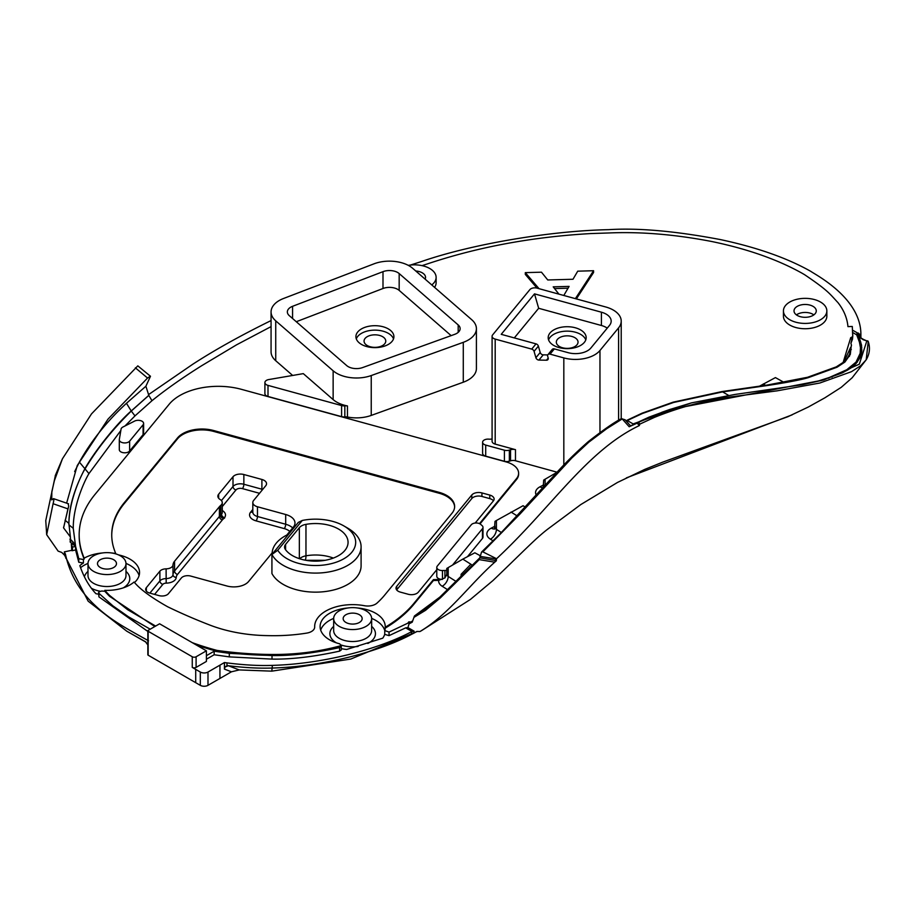 <?xml version="1.0" encoding="UTF-8"?>
<svg xmlns="http://www.w3.org/2000/svg" width="915" height="915" viewBox="0 0 915 915"><rect width="100%" height="100%" fill="white"/><g stroke="black" fill="none" stroke-linecap="round" stroke-linejoin="round"><path stroke-width="1.37" d="M558.916 294.127L553.209 286.841L569.096 286.395L563.8 295.476M568.043 288.202L554.57 288.58M575.375 298.645L593.572 270.726L577.731 271.172L572.996 279.258L547.753 279.967L541.474 272.19L525.313 272.636L539.049 288.683M537.059 288.145L525.313 274.409L525.313 272.636M576.359 298.919L593.572 272.498L593.572 270.726M271.069 326.609L236.573 344.818L201.712 365.691C182.302 377.872 165.718 389.55 151.97 400.713L134.985 415.89L131.268 411.052C112.248 429.73 96.773 449.128 84.832 469.269C81.812 473.856 68.716 500.311 68.911 524.81L73.257 528.344C73.051 504.302 85.999 478.053 88.961 473.593L120.826 430.53M851.819 339.545L850.916 343.331L852.471 339.248L851.819 339.545L850.71 337.669L852.734 336.663L852.288 326.472L847.953 326.621C847.176 318.088 843.859 310.105 838.003 302.671C829.722 293.818 828.304 290.673 804.502 274.637L801.963 273.162C777.235 259.38 747.132 248.834 711.664 241.491C675.133 234.457 641.015 231.609 609.31 232.948L590.838 233.565C532.347 236.894 477.859 247.016 427.374 263.909L421.998 265.636M850.71 337.669L843.092 362.615M545.123 485.236L545.123 479.197L557.166 472.22L515.477 460.748A5.421 3.134 0 0 0 510.536 460.828L509.346 461.206A5.421 3.134 180 0 1 504.417 461.286L485.705 456.15A5.421 3.134 180 0 1 482.605 453.325L482.605 442.242A5.421 3.134 180 0 1 488.907 439.154A5.421 3.134 0 0 0 492.087 438.903M436.787 567.391L436.787 576.256A5.421 3.134 0 0 0 442.46 579.389L442.46 570.525A5.421 3.134 180 0 1 436.787 567.391A5.421 3.134 180 0 1 437.313 566.053L471.271 524.775A5.421 3.134 180 0 1 475.789 522.991A5.421 3.134 180 0 1 480.695 524.387L482.091 525.61A5.421 3.134 180 0 1 482.994 527.337L482.994 537.094A5.421 3.134 180 0 1 482.468 538.432L467.462 556.675M479.494 523.643L516.518 478.625A21.708 12.536 0 0 0 518.611 473.249L518.611 474.142A21.708 12.536 180 0 1 516.518 479.517L480.009 523.906M98.591 594.178A32.563 18.803 180 0 1 95.938 593.698C89.052 586.378 83.7 577.022 79.857 565.619A32.563 18.803 180 0 1 83.402 563.045L83.402 559.5A32.563 18.803 180 0 1 84.157 559.065A241.937 139.686 180 0 1 82.178 553.747A162.801 93.993 180 0 1 79.17 535.755L79.17 534.863A162.801 93.993 180 0 1 94.908 494.546L169.206 404.213A54.271 31.327 0 0 1 241.514 389.355L506.224 461.938A21.708 12.536 0 0 1 518.611 473.249M83.402 559.5L78.77 558.699L78.77 562.245L75.602 549.984L72.011 550.739L72.445 547.101L72.445 550.647M69.952 539.393L70.455 538.272L70.135 542.023L75.602 546.438L78.77 558.699M73.406 542.343L71.324 544.013L71.793 550.292L64.336 551.871L64.633 555.302L61.728 552.42L58.137 551.139L46.676 534.703L53.081 503.719L67.962 508.889L63.57 527.875L70.375 536.922L70.535 539.461L73.406 542.343L75.602 546.438L73.257 528.344M125 425.967L134.985 415.89M476.406 328.657A27.953 16.138 0 0 0 471.751 319.735L412.734 268.358A27.953 16.138 0 0 0 373.995 263.829L283.558 298.484A27.953 16.138 0 0 0 271.069 311.924A27.953 16.138 0 0 0 275.735 320.845L333.14 370.781A27.953 16.138 0 0 0 371.238 375.55L463.276 342.336A27.953 16.138 0 0 0 476.406 328.657L476.406 368.528A27.953 16.138 180 0 1 463.276 382.218L371.238 415.421A27.953 16.138 180 0 1 347.46 417.023A5.421 3.134 0 0 0 344.829 416.897A5.421 3.134 180 0 1 341.604 416.645L268.004 396.469A5.421 3.134 180 0 1 264.904 393.633L264.904 382.562A5.421 3.134 180 0 1 268.793 379.553L303.3 373.629L333.14 399.592A27.953 16.138 0 0 0 347.46 405.951A5.421 3.134 0 0 0 344.829 405.825A5.421 3.134 180 0 1 341.604 405.562L341.604 416.645M292.663 375.459L275.735 360.727A27.953 16.138 180 0 1 271.069 351.806L271.069 311.924M783.434 310.894L783.434 316.201A21.708 12.536 0 0 0 805.143 328.737A21.708 12.536 0 0 0 826.851 316.201L826.851 310.894A21.708 12.536 0 0 0 826.828 310.345A21.708 12.536 0 0 0 804.662 298.359A21.708 12.536 0 0 0 783.434 310.894A21.708 12.536 0 0 0 805.143 323.418A21.708 12.536 0 0 0 826.851 310.894M434.568 287.356A21.708 12.536 0 0 0 436.123 282.689L436.123 277.371A21.708 12.536 0 0 0 436.1 276.822A21.708 12.536 0 0 0 408.284 265.35M129.633 451.015L129.633 441.144A5.421 3.134 180 0 1 123.536 442.86A5.421 3.134 180 0 1 119.305 439.795A5.421 3.134 180 0 1 119.327 439.497L121.066 429.101A5.421 3.134 180 0 1 122.885 427.042L134.608 421.083A5.421 3.134 180 0 1 140.43 420.591A5.421 3.134 180 0 1 143.621 423.439L143.621 433.321A5.421 3.134 180 0 1 143.095 434.659L129.633 451.015A5.421 3.134 180 0 1 123.536 452.731A5.421 3.134 180 0 1 119.305 449.677A5.421 3.134 180 0 1 119.327 449.379M268.004 396.469L268.004 385.387L341.604 405.562M268.004 385.387A5.421 3.134 180 0 1 264.904 382.562M83.402 563.045L78.77 562.245M80.577 567.677A32.563 18.803 180 0 1 88 563.4M125.973 563.4A32.563 18.803 180 0 1 139.103 575.569M84.157 559.065L84.157 558.173A32.563 18.803 180 0 1 102.308 552.98M111.664 552.98A32.563 18.803 180 0 1 115.69 553.472L115.69 553.861M118.492 554.879A32.563 18.803 180 0 1 139.549 572.47A32.563 18.803 180 0 1 134.471 582.546M314.68 627.267A37.984 21.937 180 0 1 314.68 627.084A10.854 6.268 0 0 1 306.742 633.1A122.541 70.752 0 0 1 271.481 635.685A211.639 122.187 0 0 1 264.458 635.548A108.53 62.666 0 0 1 209.661 625.002A485.51 280.31 0 0 1 167.548 606.714C153.869 598.97 143.872 592.005 137.57 585.806A209.649 121.043 0 0 1 134.025 582.054A32.563 18.803 180 0 1 104.79 590.335L104.79 591.227A32.563 18.803 180 0 1 101.737 591.021L98.854 591.891L98.934 593.332L112.911 605.867L128.512 616.813L150.22 629.188M454.629 506.944A27.13 15.669 0 0 0 439.143 493.242L213.653 431.411A27.13 15.669 0 0 0 177.499 438.845L124.326 503.49A130.239 75.19 0 0 0 111.733 535.309M218.651 498.24L218.651 494.214A8.144 4.701 0 0 0 217.862 496.227A8.144 4.701 0 0 0 220.058 499.441A8.144 4.701 180 0 1 222.265 502.655A8.144 4.701 180 0 1 220.778 505.354A16.276 9.402 0 0 0 219.394 506.727L219.394 516.472A3.26 2.402 -140.6 0 0 222.334 519.937A13.027 7.514 180 0 1 224.633 517.993L222.334 518.153L220.778 515.099C220.389 517.318 221.67 518.279 224.633 517.993M218.651 494.214L233.005 476.749L233.005 486.494L221.43 500.585M222.265 506.601L235.956 489.96A4.884 2.825 180 0 1 242.464 488.621A3.26 1.144 105.3 0 0 243.859 484.264L243.859 474.519A8.144 4.701 0 0 0 233.005 476.749M243.859 474.519L261.896 479.46L261.896 489.216L243.859 484.264A8.144 4.701 0 0 0 233.005 486.494A3.26 2.402 39.4 0 0 235.956 489.96M252.815 502.518L252.815 512.263A8.144 4.701 0 0 0 257.47 516.506L257.47 506.761A8.144 4.701 180 0 1 252.815 502.518A8.144 4.701 180 0 1 253.604 500.494L265.75 485.728A8.144 4.701 0 0 0 266.539 483.715A8.144 4.701 0 0 0 261.896 479.46M257.47 506.761L285.686 514.505L285.686 524.249L257.47 516.506A3.26 1.144 105.3 0 1 256.063 520.864L284.291 528.607A13.027 7.514 180 0 1 289.781 531.443M286.807 535.058L293.418 527.017A16.276 9.402 0 0 0 294.985 522.991A16.276 9.402 0 0 0 285.686 514.505M272.132 552.9L248.571 581.528A16.276 9.402 0 0 1 226.886 585.989L190.732 576.073A7.057 4.072 180 0 0 181.33 578.005L168.429 593.686A7.057 4.072 0 0 1 159.027 595.619L149.694 593.069A7.057 4.072 0 0 1 145.668 589.386A7.057 4.072 0 0 1 146.354 587.636L159.896 571.166L159.896 580.911L149.866 593.114M154.589 594.407L162.836 584.376A3.797 2.196 180 0 1 166.187 583.13A10.305 5.948 0 0 0 176.24 577.399A13.027 7.514 180 0 1 177.499 574.448A3.26 2.402 39.4 0 1 174.559 570.983L174.559 561.238A16.276 9.402 0 0 0 172.992 564.921A7.057 4.072 180 0 1 166.107 568.844A7.057 4.072 0 0 0 159.896 571.166M174.559 561.238L219.394 506.727M361.093 546.77L361.093 565.825A45.59 26.318 180 0 1 322.263 591.856A45.59 26.318 180 0 1 271.927 573.533L271.927 554.479A45.59 26.318 0 0 0 322.263 572.801A45.59 26.318 0 0 0 361.093 546.77A45.59 26.318 0 0 0 347.746 528.161L343.903 525.942A40.157 23.184 180 0 1 337.075 561.901A40.157 23.184 180 0 1 277.76 550.247L302.282 520.452L298.313 522.396L271.927 554.479L277.76 550.247M347.975 607.972A32.563 18.803 180 0 0 320.101 626.569A32.563 18.803 180 0 0 339.671 643.805L341.238 645.59A155.104 89.544 180 0 1 270.863 654.477A244.202 140.99 180 0 1 217.072 650.416A220.95 127.562 180 0 1 192.276 642.662M339.579 651.137L341.261 649.97L341.306 645.247L341.238 646.482L339.579 647.591L339.579 651.137C313.845 656.764 291.325 659.418 272.018 659.109L272.018 655.563C291.325 655.872 313.845 653.219 339.579 647.591M357.342 607.972A32.563 18.803 180 0 1 385.226 626.569A32.563 18.803 180 0 1 385.204 627.267L385.204 628.148A32.563 18.803 180 0 1 384.769 630.561A32.563 18.803 180 0 0 371.65 618.391M442.46 579.389L433.447 579.618L413.912 603.362A155.104 89.544 180 0 1 385.204 627.267M84.157 558.173A241.937 139.686 180 0 1 82.178 552.854A162.801 93.993 180 0 1 79.17 534.863M314.68 627.061A10.854 6.268 0 0 0 314.68 626.947A37.984 21.937 0 0 1 314.668 626.569A37.984 21.937 0 0 1 364.445 605.719A10.854 6.268 0 0 0 376.957 603.145A122.541 70.752 0 0 0 384.506 595.299L452.01 513.224A27.13 15.669 0 0 0 454.641 506.51A27.13 15.669 0 0 0 439.143 492.35L213.653 430.53A27.13 15.669 0 0 0 177.499 437.953L124.326 502.61A130.239 75.19 0 0 0 111.733 534.863A130.239 75.19 0 0 0 114.135 549.263A209.649 121.043 0 0 0 115.69 553.472M155.619 626.066L127.631 609.699L109.628 595.471A241.937 139.686 180 0 1 104.79 590.335M475.182 523.037L493.379 500.917A7.595 4.392 0 0 0 494.111 499.03A7.595 4.392 0 0 0 489.777 495.072L481.931 492.922A7.595 4.392 0 0 0 471.808 494.992L396.744 586.263A7.595 4.392 0 0 0 396.012 588.139A7.595 4.392 0 0 0 400.347 592.108L408.193 594.258A7.595 4.392 0 0 0 418.315 592.177L436.787 569.713M341.238 646.482A155.104 89.544 180 0 1 270.863 655.369A244.202 140.99 180 0 1 217.072 651.297A220.95 127.562 180 0 1 196.245 644.949M384.735 634.232A32.563 18.803 180 0 1 382.756 638.178L346.636 649.478A32.563 18.803 180 0 1 341.306 648.621M320.685 630.115A32.563 18.803 180 0 1 333.666 618.391M479.929 556.354L496.479 558.996L496.342 560.792L494.74 562.187C468.594 585.589 448.945 614.262 419.939 631.544L416.84 631.453L413.5 633.352L414.118 631.167L411.967 631.487L405.677 627.85L389.047 635.639L384.735 634.37L384.769 630.561L389.047 632.093L407.838 623.172L408.833 621.845L412.23 622.166L413.946 617.373L425.578 610.305L440.344 597.884L479.22 559.625L478.168 559.454L479.815 557.853L481.484 552.248L497.531 536.567L570.194 458.564M405.677 627.85L407.93 627.599L409.279 623.126L407.838 623.172M408.833 621.845L409.463 623.664L412.23 622.166M147.841 631.442L98.934 596.877L98.591 592.565M341.284 645.064A22.795 13.165 0 0 0 342.885 645.544A22.795 13.165 0 0 0 358.108 646.436M367.819 643.485A22.795 13.165 0 0 0 371.65 626.386M333.666 626.386A22.795 13.165 0 0 0 336.308 642.822M371.65 618.597L371.65 630.561A18.998 10.969 180 0 1 344.509 640.466A18.998 10.969 180 0 1 333.666 630.561L333.666 618.597A18.998 10.969 180 0 1 360.807 608.692A18.998 10.969 180 0 1 371.65 618.597A18.998 10.969 180 0 1 352.664 629.566A18.998 10.969 180 0 1 333.666 618.597M154.829 626.523L109.628 596.351A241.937 139.686 180 0 1 104.79 591.227M206.401 655.689L214.167 651.206L229.31 653.333L272.018 655.563M91.477 588.311A22.795 13.165 0 0 0 99.987 591.193M123.342 587.842A22.795 13.165 0 0 0 125.984 571.395M87.989 571.395A22.795 13.165 0 0 0 84.42 576.827M125.961 575.089A18.998 10.969 180 0 1 125.984 575.569A18.998 10.969 180 0 1 107.41 586.526A18.998 10.969 180 0 1 88.012 576.05A18.998 10.969 180 0 1 87.989 575.569L87.989 563.606A18.998 10.969 0 0 0 88.012 564.086A18.998 10.969 0 0 0 107.41 574.563A18.998 10.969 0 0 0 125.984 563.606A18.998 10.969 0 0 0 125.961 563.125A18.998 10.969 0 0 0 106.575 552.637A18.998 10.969 0 0 0 87.989 563.606M442.46 570.525L444.907 570.468L444.907 577.925L438.685 580.373L433.447 580.499L413.912 604.255A155.104 89.544 180 0 1 385.204 628.148M348.592 623.55A9.493 5.479 0 0 0 362.157 618.597A9.493 5.479 0 0 0 359.378 614.72A9.493 5.479 0 0 0 349.027 613.53A9.493 5.479 0 0 0 343.159 618.597A9.493 5.479 0 0 0 348.592 623.55M495.187 444.107L495.187 339.099A5.421 3.134 180 0 1 492.087 336.262L492.087 441.282A5.421 3.134 0 0 0 495.187 444.107L515.477 449.665A5.421 3.134 0 0 0 510.536 449.745L510.536 460.828M509.346 461.206L509.346 450.123L510.536 449.745M509.346 450.123A5.421 3.134 180 0 1 504.417 450.203L504.417 461.286M485.705 456.15L485.705 445.079L504.417 450.203M485.705 445.079A5.421 3.134 180 0 1 482.605 442.242M548.211 358.108L546.472 360.213A2.711 2.002 -140.6 0 0 547.902 359.629A2.711 2.002 -140.6 0 0 548.165 357.948L547.696 356.312A2.711 2.002 39.4 0 1 547.959 354.631A2.711 2.002 39.4 0 1 550.052 354.139L563.823 357.914A27.13 15.669 0 0 0 599.965 350.479L618.597 327.833A27.13 15.669 0 0 0 621.216 321.119A27.13 15.669 0 0 0 605.719 306.971L537.094 288.145A5.421 3.134 180 0 0 529.865 289.632L492.613 334.924A5.421 3.134 180 0 0 492.087 336.262M546.472 360.213L538.924 360.075L543.236 354.837A2.711 2.002 39.4 0 1 540.205 352.481L535.904 357.719A2.711 2.002 -140.6 0 0 538.924 360.075M535.904 357.719L534.074 351.371L538.375 346.133A2.711 2.002 -140.6 0 0 536.018 343.868L501.226 334.33L534.509 293.864L601.418 312.198A17.099 9.871 180 0 1 611.174 321.119A17.099 9.871 180 0 1 609.527 325.351L590.896 347.997A17.099 9.871 180 0 1 568.124 352.675L554.364 348.901A2.711 2.002 -140.6 0 0 552.26 349.393L547.959 354.631M495.187 339.099L531.718 349.107A2.711 2.002 39.4 0 1 534.074 351.371M214.167 651.206L214.167 654.751L206.401 659.235M229.31 653.333L229.31 656.879L214.167 654.751M196.096 667.39L196.096 656.764L206.401 650.817L206.401 661.442L196.096 667.39A2.711 1.567 180 0 1 192.264 667.39L200.316 672.045L200.316 685.335A5.421 3.134 0 0 0 207.991 685.335L207.991 672.045A5.421 3.134 180 0 1 200.316 672.045M207.991 672.045L224.438 662.552L224.438 669.117L231.449 671.804L239.238 669.929L271.812 671.152L350.765 659.063L417.24 631.476M413.5 633.352L411.098 634.564L411.967 631.487C377.266 649.982 321.051 664.061 272.384 665.377C258.991 665.868 243.859 665.033 226.989 662.895L224.438 662.552M272.018 659.109L229.31 656.879M206.401 650.817L159.587 623.79L148.161 630.378A1.087 0.629 180 0 0 148.161 631.27L192.264 656.753L192.264 667.39M147.841 630.824L147.841 654.751A1.087 0.629 0 0 0 148.161 655.197L148.161 631.27M147.841 644.949L145.428 641.701L126.785 631.201L146.114 642.227M626.386 477.882L792.15 414.85M231.449 671.804L207.991 685.335M200.316 685.335L148.161 655.197M305.187 560.163A10.854 2.596 -100 0 0 305.965 555.828L305.965 524.364A32.563 18.803 180 0 1 348.066 542.343A32.563 18.803 180 0 1 321.76 560.792A32.563 18.803 180 0 1 285.354 549.423A10.854 6.268 0 0 1 284.554 547.067A10.854 6.268 0 0 1 285.594 544.379L299.342 527.669L299.342 558.653M272.098 553.861L272.098 554.273A43.417 25.06 180 0 1 272.098 553.861A43.417 25.06 180 0 1 288.614 534.188M302.282 520.452A40.157 23.184 180 0 1 343.903 525.942M305.965 524.364A10.854 6.268 0 0 0 299.342 527.669M71.324 544.013L72.445 547.101L75.602 546.438L75.602 549.984M148.539 640.797C126.362 628.422 110.326 620.004 95.046 605.398C79.445 590.838 69.586 573.751 65.457 554.147L64.336 551.871M68.133 504.028L68.716 505.984L63.615 527.703M852.631 330.212L860.889 334.856L860.878 336.24L859.345 334.856L859.448 337.109L863.154 339.694L866.825 340.94L859.311 364.193L823.877 379.908L668.945 409.76L634.118 424.08L662.323 412.116M410.4 265.064L421.724 261.461C472.346 243.928 550.83 230.797 608.658 229.665C638.304 227.778 675.533 231.083 720.357 239.57C757.048 247.416 787.255 258.053 810.965 271.458C814.75 274.351 861.312 297.935 860.889 334.856M148.516 394.64L192.527 364.399C213.63 350.662 238.735 336.583 267.843 322.16L271.069 320.57M70.375 536.922L68.911 523.689C68.865 507.539 74.172 489.25 84.832 468.823C94.256 451.77 116.594 423.656 131.268 410.938L148.79 395.337L151.97 400.713M148.79 395.337L145.897 386.222L150.483 376.271L137.81 365.863L91.511 413.889L62.449 458.77L54.351 480.764L51.846 491.641L51.732 499.899L53.527 498.641L68.591 503.833M148.779 395.429L131.268 411.052L126.464 403.286L145.897 386.222M493.471 500.802A7.595 4.392 0 0 0 489.777 498.618L481.931 496.456A7.595 4.392 0 0 0 471.808 498.538L396.744 589.798A7.595 4.392 0 0 0 396.653 589.912M433.447 580.499L433.447 579.618M217.072 651.297L217.072 650.416M109.628 596.351L109.628 595.471M239.238 669.929L228.292 665.72L224.953 667.069L224.438 669.117M411.167 634.553L411.167 634.553C376.522 652.83 320.65 666.738 272.384 668.03C259.265 668.499 244.568 667.733 228.292 665.72A5.421 4.415 -68.5 0 0 224.953 667.069M625.974 420.751L642.067 413.191L673.097 402.177L722.038 391.551L766.804 385.124L807.522 377.277L836.253 366.881L844.076 361.814L846.981 358.772L849.497 354.242L851.476 345.195L850.916 343.331M852.471 339.248L852.734 336.663M861.358 354.128L861.404 344.646L858.03 334.696L856.692 334.821L857.206 332.854L858.705 333.689L858.053 334.661L859.345 334.856M860.878 336.194L860.958 337.99A1.087 0.972 -1.3 0 1 860.958 337.99L860.878 336.194M859.425 338.001L861.518 345.104L861.781 351.703L860.169 357.559L855.902 363.758L850.504 368.276L842.383 372.863L820.663 380.766M858.053 334.661L858.659 336.148M638.704 422.444L629.188 426.756L630.629 425.978L625.128 419.791L621.399 418.658M630.515 425.852L636.634 423.188M620.873 419.093A1.087 0.709 60.3 0 1 621.125 418.773C614.068 422.398 603.111 430.027 588.265 441.648C575.146 453.188 563.617 464.637 553.667 475.983L500.802 533.113L481.667 551.974L482.857 551.871L520.04 513.99L571.784 458.015L588.768 442.208L606.725 428.7L622.223 418.933L629.188 426.756M621.274 418.727A1.087 0.686 65.7 0 1 622.223 418.933L625.105 419.779M496.479 558.996L496.685 558.619C551.608 507.436 586.915 450.569 639.333 425.578L639.825 424.114L654.545 417.332C681.343 406.535 708.542 399.5 736.163 396.206L777.167 390.831L819.817 383.019L851.476 371.684L860.718 365.714L866.208 359.778L868.129 342.37M482.857 551.871L496.571 558.733M496.342 560.792L495.564 560.506L494.74 562.187L479.22 559.625L479.837 557.544M495.667 558.859L495.564 560.506L479.815 557.853M852.254 377.689L841.24 387.331L824.873 397.819L808.254 407.049L787.952 416.68L662.632 462.178L644.686 469.429L617.499 482.445L580.831 504.542L547.959 528.962C535.641 538.386 524.615 550.235 493.013 580.499L470.47 599.394L421.175 630.881M419.013 613.427L414.438 615.989L439.841 597.106L478.168 559.454M416.439 614.926L425.178 609.39L438.937 597.918M633.798 424.297L627.267 420.545L642.513 413.454L673.554 402.474L722.564 391.906L767.422 385.512C787.438 382.436 801.048 379.817 808.254 377.666L837.065 367.212L844.865 362.088L850.298 354.46L851.236 345.847M857.572 334.981L861.049 345.424L861.084 353.545L856.898 362.386L852.483 366.743L847.416 370.209L846.604 369.889L831.415 376.831L818.662 380.892L801.837 384.849M858.03 334.696L858.453 333.071M670.329 409.279L649.044 417.126L634.106 424.011M633.134 423.931L691.054 403M859.448 337.109A1.087 0.972 -1.3 0 1 860.958 337.978L863.657 339.511A1.087 0.801 -84.9 0 1 863.668 339.511L868.266 341.547A1.087 0.995 -14.8 0 1 868.278 341.592M866.825 340.94A1.087 0.995 -11.8 0 1 868.289 341.638C870.337 347.883 869.65 353.922 866.208 359.778L852.071 377.884M638.681 422.456L639.825 424.114M637.08 423.027L639.333 425.578M852.746 332.545L856.692 334.821L859.425 342.164L860.455 347.643L860.192 353.316L856.028 362.1L846.604 369.889M794.129 380.331L796.53 379.817M795.787 379.496L791.647 380.926M759.496 386.176L775.428 377.598L784.704 382.733M850.55 347.517L843.905 361.963M852.746 336.434L852.78 334.535M413.672 633.237L416.988 631.464L413.66 633.26M477.424 560.174L478.248 559.374M411.384 621.651L412.631 620.942M413.946 617.373L414.438 615.989M425.178 609.379L425.578 610.305L425.189 609.379M456.013 581.402L448.201 576.439L448.201 567.586L462.818 559.122L470.882 564.235L461.114 574.288L461.046 576.37M414.118 631.167L407.93 627.599M196.096 656.764A2.711 1.567 180 0 1 192.264 656.753M126.785 631.201L88.16 601.178L64.633 555.302M65.457 554.147L65.834 558.276M514.299 337.921L538.672 308.286L534.509 293.864M543.236 354.837L547.765 354.928M538.375 346.133L540.205 352.481M607.251 328.119A17.099 9.871 0 0 0 601.418 325.5L538.672 308.286M559.031 347.586A18.998 10.969 180 0 1 548.188 337.681A18.998 10.969 180 0 1 575.329 327.776A18.998 10.969 180 0 1 586.172 337.681A18.998 10.969 180 0 1 559.031 347.586M548.577 339.888A18.998 10.969 180 0 1 575.329 332.202A18.998 10.969 180 0 1 585.783 339.888M571.841 336.446A10.854 6.268 0 0 0 556.331 342.107A10.854 6.268 0 0 0 567.186 348.375A10.854 6.268 0 0 0 578.04 342.107A10.854 6.268 0 0 0 571.841 336.446M289.3 315.652A11.666 6.737 180 0 1 287.356 311.924A11.666 6.737 180 0 1 292.571 306.308L382.996 271.663A11.666 6.737 180 0 1 399.169 273.551L458.186 324.928A11.666 6.737 180 0 1 460.131 328.657A11.666 6.737 180 0 1 454.641 334.364L362.615 367.578A11.666 6.737 180 0 1 346.705 365.588L289.3 315.652M296.277 321.725L382.996 288.5A11.666 6.737 180 0 1 399.169 290.387L451.141 335.633M358.806 342.473A18.998 10.969 180 0 1 355.912 336.663A18.998 10.969 180 0 1 369.671 326.117A18.998 10.969 180 0 1 391.014 330.853A18.998 10.969 180 0 1 393.907 336.663A18.998 10.969 180 0 1 380.148 347.208A18.998 10.969 180 0 1 358.806 342.473M356.312 338.882A18.998 10.969 180 0 1 371.559 330.304A18.998 10.969 180 0 1 391.014 335.279A18.998 10.969 180 0 1 393.507 338.882M384.117 337.772A10.854 6.268 0 0 0 371.913 335.073A10.854 6.268 0 0 0 364.056 341.089A10.854 6.268 0 0 0 374.91 347.357A10.854 6.268 0 0 0 385.764 341.089A10.854 6.268 0 0 0 384.117 337.772M452.548 565.058L482.468 528.687L482.468 538.432M444.907 577.925L446.783 574.334A5.421 3.134 180 0 0 448.201 576.439A8.144 4.918 -57.6 0 1 442.174 586.252L447.618 589.695M446.783 570.217A5.421 3.134 180 0 1 444.907 570.468M448.201 567.586L446.783 568.455L446.783 574.334M545.123 479.197L543.704 480.078L543.133 487.787M462.818 559.122L474.851 552.797L480.192 555.691M501.386 532.519L496.422 529.373L496.422 520.509L495.004 521.378L494.443 529.099L495.084 528.676M496.422 520.509L523.071 505.721L525.267 507.116M511.039 512.045L517.147 515.923M763.385 383.923L765.466 385.318M472.243 565.253L470.882 564.235M55.46 475.148L45.761 520.601L46.676 534.703M65.079 520.235L68.911 523.38M74.653 471.58L79.376 462.121C91.031 441.122 106.723 421.506 126.464 403.286M482.994 527.337A5.421 3.134 180 0 1 482.468 528.687M129.633 441.144L143.095 424.789L143.095 434.659M97.505 563.846A9.493 5.479 180 0 1 97.493 563.606A9.493 5.479 180 0 1 106.986 558.127A9.493 5.479 180 0 1 116.48 563.606A9.493 5.479 180 0 1 110.624 568.673A9.493 5.479 180 0 1 100.273 567.483A9.493 5.479 180 0 1 97.505 563.846M813.858 314.874A11.129 6.428 0 0 0 813.012 314.325A11.129 6.428 0 0 0 796.427 314.874M797.274 315.435A11.129 6.428 180 0 1 794.014 310.894A11.129 6.428 180 0 1 805.143 304.466A11.129 6.428 180 0 1 816.271 310.894A11.129 6.428 180 0 1 809.398 316.819A11.129 6.428 180 0 1 797.274 315.435M415.776 271A11.129 6.428 180 0 1 425.544 277.371A11.129 6.428 180 0 1 425.12 279.132M431.754 284.92A21.708 12.536 0 0 0 436.123 277.371M143.621 423.439A5.421 3.134 180 0 1 143.095 424.789M53.047 498.961C54.088 498.16 54.099 499.739 53.081 503.719M135.363 367.819L147.555 378.032L150.403 376.168M147.555 378.032L108.016 419.127L77.249 465.552L66.623 503.159M63.604 527.143L63.57 527.875M543.704 484.859L539.999 486.803A13.565 7.835 0 0 0 536.236 495.026M495.004 526.171L491.298 528.115A13.565 7.835 0 0 0 490.406 539.187L493.128 540.902M344.829 405.825L344.829 416.897M347.46 417.023L347.46 405.951M220.778 505.354L220.778 515.099A8.144 4.701 0 0 0 221.567 514.299A8.144 4.701 0 0 0 222.265 512.4L222.265 502.655M221.567 514.299A3.26 2.436 -142.6 0 0 224.541 517.718C226.314 515.088 225.605 512.697 222.436 510.559A3.26 1.944 -58.4 0 1 222.265 510.65M242.464 488.621L259.528 493.299M261.747 490.6A3.26 1.144 105.3 0 0 261.896 489.216A8.144 4.701 0 0 1 262.685 489.456M252.815 509.483L250.664 512.103A3.26 2.402 -140.6 0 0 252.815 511.84M250.664 512.103A11.392 6.577 0 0 0 256.063 520.864M177.499 574.448L222.334 519.937M220.778 515.099A16.276 9.402 0 0 0 219.394 516.472L174.559 570.983A16.276 9.402 0 0 0 172.992 574.666A7.057 4.072 180 0 1 166.107 578.589A7.057 4.072 0 0 0 159.896 580.911A3.26 2.402 39.4 0 0 162.836 584.376M284.291 528.607A3.26 1.144 105.3 0 0 285.686 524.249A16.276 9.402 0 0 1 292.674 527.909M270.863 655.369L270.863 654.477M389.047 635.639L389.047 632.093M98.934 596.877L98.934 593.332M82.178 553.747L82.178 552.854M76.025 551.905L76.025 548.36M438.685 580.373A13.565 7.835 0 0 0 442.174 586.252M515.477 460.748L515.477 449.665M563.823 465.152L563.823 357.914M516.518 478.625L516.518 479.517M166.187 583.13L166.107 568.844M176.24 577.399A3.26 2.653 3.7 0 1 172.992 574.666L172.992 564.921M146.354 591.136L146.354 587.636M333.334 558.07A32.563 18.803 0 0 0 305.965 555.828A10.854 6.268 0 0 0 299.674 558.768M285.594 549.766L285.594 544.379M396.744 589.798L396.744 586.263M413.912 604.255L413.912 603.362M272.384 665.377L271.812 671.152M621.411 418.624L621.125 418.773A1.087 0.709 60.3 0 1 622.028 419.036M852.791 366.595L851.648 366.435M857.298 362.168L856.028 362.1M860.592 356.575L859.254 356.575M860.878 355.775L859.54 355.786M861.541 353.293L860.192 353.316M861.873 350.033L860.523 350.079M861.804 347.574L860.455 347.643M861.507 345.161L860.146 345.252M861.404 344.646L860.054 344.738M860.775 342.061L859.425 342.164M866.814 340.918A1.087 0.995 -14.8 0 1 868.266 341.547M828.224 377.952L828.83 378.25M831.415 376.831L832.044 377.117M845.712 370.415L846.489 370.724M767.422 385.512L766.804 385.124M808.254 377.666L807.522 377.277M837.065 367.212L836.253 366.881M844.865 362.088L844.076 361.814M848.64 356.175L849.429 356.404L848.628 356.187M850.298 354.46L849.497 354.242M851.293 349.507L850.504 349.313M722.038 391.551L728.534 395.349M440.344 597.884L439.841 597.106M195.707 682.682L195.707 669.391M219.943 678.438L219.943 665.148M226.989 662.895L226.989 665.743M70.135 542.023L71.564 540.49M550.052 354.139L554.364 348.901M536.018 343.868L531.718 349.107M601.418 325.5L601.418 312.198M599.965 432.589L599.965 350.479M618.597 420.248L618.597 327.833M463.276 382.218L463.276 342.336M371.238 415.421L371.238 375.55M333.14 399.592L333.14 370.781M275.735 360.727L275.735 320.845M292.571 318.489L292.571 306.308M382.996 288.5L382.996 271.663M458.186 332.374L458.186 324.928M399.169 290.387L399.169 273.551M495.004 527.257A5.421 3.134 180 0 0 496.422 529.373A8.144 4.918 -57.6 0 1 490.406 539.187M494.603 528.87A8.144 4.472 62.3 0 1 491.298 528.115M543.842 486.643A5.421 3.134 180 0 1 543.704 485.957M542.938 487.638A8.144 4.472 62.3 0 1 539.999 486.803M79.376 462.121L88.961 473.593M439.143 492.35L439.143 493.242M213.653 431.411L213.653 430.53M177.499 437.953L177.499 438.845M489.777 495.072L489.777 498.618M481.931 496.456L481.931 492.922M471.808 494.992L471.808 498.538M124.326 503.49L124.326 502.61M125.984 575.569L125.984 563.606M314.668 626.569L314.668 627.29M325.065 560.312L305.953 560.312M668.945 409.76L661.968 412.242M823.866 379.908L802.649 384.689L734.779 394.479L691.557 402.863L668.957 409.76M621.216 418.727L621.216 321.119M119.305 449.677L119.305 439.795M62.449 458.77L55.243 475.663"/></g></svg>
